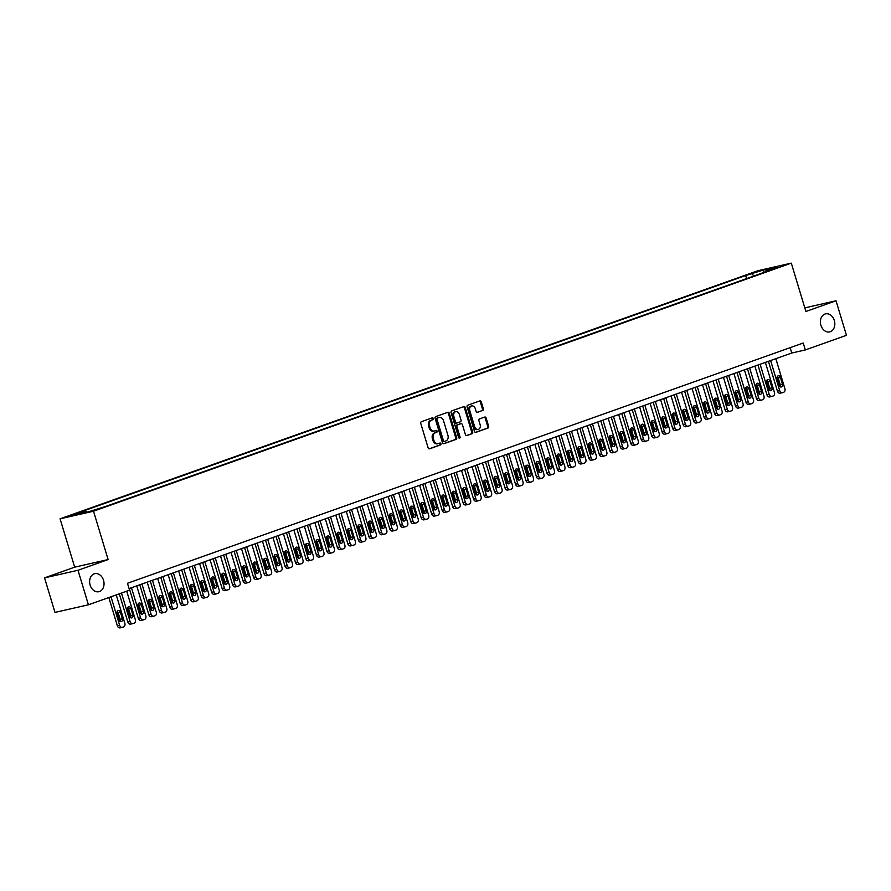 <?xml version="1.0" encoding="UTF-8"?>
<svg xmlns="http://www.w3.org/2000/svg" width="891" height="891" viewBox="0 0 891 891"><rect width="100%" height="100%" fill="white"/><g stroke="black" fill="none" stroke-linecap="round" stroke-linejoin="round"><path stroke-width="1.34" d="M433.316 418.514A0.991 0.757 77.2 0 0 432.302 417.823L421.376 421.71A1.414 1.091 77.2 0 0 420.764 423.425L428.125 447.828A1.414 1.091 77.2 0 0 429.562 448.819L440.499 444.932A0.991 0.757 77.2 0 0 439.92 443.039L438.506 443.54A4.544 3.486 77.2 0 1 438.205 443.629A4.544 3.486 77.2 0 1 433.906 440.377L433.293 438.339A4.544 3.486 77.2 0 1 435.276 432.826L436.69 432.324A0.991 0.757 77.2 0 0 436.111 430.431L434.697 430.932A4.544 3.486 77.2 0 1 434.396 431.021A4.544 3.486 77.2 0 1 430.097 427.758L429.484 425.731A4.544 3.486 77.2 0 1 431.467 420.218L432.881 419.717A0.991 0.757 77.2 0 0 433.316 418.514M433.794 431.133A4.544 3.486 77.2 0 1 433.494 431.222A4.544 3.486 77.2 0 1 429.195 427.97L428.582 425.931A4.544 3.486 77.2 0 1 430.565 420.429L431.979 419.928A0.991 0.757 77.2 0 0 431.767 418.013M429.139 448.852L439.586 445.144A0.991 0.757 77.2 0 0 439.374 443.228M437.604 443.751A4.544 3.486 77.2 0 1 437.303 443.829A4.544 3.486 77.2 0 1 433.004 440.577L432.391 438.539A4.544 3.486 77.2 0 1 434.374 433.037L435.788 432.536A0.991 0.757 77.2 0 0 435.565 430.62M820.912 325.271A9.255 7.095 77.2 0 0 829.666 331.897A9.255 7.095 77.2 0 0 834.321 320.504A9.255 7.095 77.2 0 0 825.567 313.866A9.255 7.095 77.2 0 0 820.912 325.271M90.125 585.075A9.255 7.095 77.2 0 0 98.879 591.713A9.255 7.095 77.2 0 0 103.534 580.308A9.255 7.095 77.2 0 0 94.78 573.67A9.255 7.095 77.2 0 0 90.125 585.075M751.737 273.203L759.054 271.209L751.737 273.203M482.733 410.473A1.414 1.091 77.2 0 0 483.345 408.757L481.285 401.908A1.414 1.091 77.2 0 0 479.848 400.917L467.708 405.238A1.414 1.091 77.2 0 0 467.096 406.953L474.457 431.355A1.414 1.091 77.2 0 0 475.894 432.347L488.034 428.036A1.414 1.091 77.2 0 0 488.647 426.31L486.152 418.046A1.414 1.091 77.2 0 0 484.715 417.055L479.525 418.904A1.414 1.091 77.2 0 0 478.901 420.619L480.138 424.717A3.798 2.907 77.2 0 1 478.233 429.406A3.798 2.907 77.2 0 1 474.636 426.678L469.791 410.617A3.798 2.907 77.2 0 1 471.695 405.928A3.798 2.907 77.2 0 1 475.293 408.657L476.106 411.33A1.414 1.091 77.2 0 0 477.543 412.321L481.831 410.684A1.414 1.091 77.2 0 0 482.443 408.958L480.383 402.119A1.414 1.091 77.2 0 0 479.369 401.084M805.898 311.482L836.025 300.779L846.45 335.306L805.33 349.929L803.237 343.024L127.458 583.271L129.551 590.176L88.421 604.8L77.996 570.273L108.123 559.559L93.522 511.211L791.308 263.135L805.898 311.482M449.298 413.279A1.414 1.091 77.2 0 0 447.861 412.288L435.732 416.609A1.414 1.091 77.2 0 0 435.109 418.325L442.471 442.727A1.414 1.091 77.2 0 0 443.918 443.718L456.047 439.408A1.414 1.091 77.2 0 0 456.671 437.681L449.298 413.279L448.396 413.491A1.414 1.091 77.2 0 0 447.382 412.455M451.715 410.918L463.855 406.608A1.414 1.091 77.2 0 1 465.291 407.599L472.664 432.001A1.414 1.091 77.2 0 1 472.041 433.717L466.851 435.565A1.414 1.091 77.2 0 1 465.414 434.574L462.418 424.684A1.414 1.091 77.2 0 0 460.981 423.693L457.54 424.918A1.414 1.091 77.2 0 0 456.916 426.633L460.034 436.935A0.991 0.757 77.2 0 1 458.587 437.448L451.102 412.644A1.414 1.091 77.2 0 1 451.715 410.918M75.256 514.441L68.173 516.368L75.256 514.441M93.522 511.211L60.076 518.818L757.862 270.741L791.308 263.135M746.591 278.582L745.667 275.531L79.321 512.425L85.647 510.989L86.973 512.169M745.667 275.531L763.52 269.995L777.264 266.866L765.737 270.964L772.063 269.528L105.717 506.433L87.864 511.969L74.12 515.087L85.647 510.989M108.123 559.559L74.677 567.166L44.55 577.869L77.996 570.273M44.55 577.869L54.975 612.407L88.421 604.8M836.025 300.779L804.807 307.874M74.677 567.166L60.076 518.818M129.072 588.617L791.765 353.014L805.33 349.929M790.15 347.668L791.765 353.014M765.737 270.964L765.458 271.878M754.064 275.932L751.993 274.094M763.52 269.995L763.943 272.412M443.484 443.751L455.145 439.608A1.414 1.091 77.2 0 0 455.769 437.893L448.396 413.491M437.436 418.102A0.991 0.757 77.2 0 0 437.002 419.305L443.462 440.722A0.991 0.757 77.2 0 0 444.475 441.424L445.968 440.889A4.544 3.486 77.2 0 0 447.939 435.376L443.529 420.741A4.544 3.486 77.2 0 0 439.23 417.478A4.544 3.486 77.2 0 0 438.918 417.567L436.523 418.302A0.991 0.757 77.2 0 0 436.089 419.516L437.002 419.305M444.342 441.446L443.573 441.624A0.991 0.757 77.2 0 1 442.56 440.934L436.089 419.516M438.639 417.634A4.544 3.486 77.2 0 0 438.327 417.69A4.544 3.486 77.2 0 0 438.016 417.779L438.918 417.567M436.523 418.302L438.016 417.779M466.416 435.599L471.139 433.928A1.414 1.091 77.2 0 0 471.751 432.202L464.389 407.8A1.414 1.091 77.2 0 0 463.376 406.775M460.268 423.849A1.414 1.091 77.2 0 0 460.079 423.893L456.637 425.118A1.414 1.091 77.2 0 0 456.014 426.845L459.121 437.147L460.034 436.935M459.032 438.071A0.991 0.757 77.2 0 0 459.121 437.147M459.322 414.404A3.798 2.907 77.2 0 0 455.724 411.687A3.798 2.907 77.2 0 0 453.82 416.364L455.524 422.022A1.414 1.091 77.2 0 0 456.96 423.013L460.413 421.788A1.414 1.091 77.2 0 0 461.026 420.073L459.322 414.404M455.724 411.687L454.822 411.887A3.798 2.907 77.2 0 0 452.918 416.576L453.82 416.364M456.771 423.058L456.058 423.225A1.414 1.091 77.2 0 1 454.622 422.234L452.918 416.576M477.108 412.355L481.831 410.684M471.695 405.928L470.793 406.14A3.798 2.907 77.2 0 0 468.889 410.818L469.791 410.617M478.233 429.406L477.331 429.607A3.798 2.907 77.2 0 1 473.734 426.889L468.889 410.818M475.471 432.391L487.132 428.237A1.414 1.091 77.2 0 0 487.745 426.522L485.25 418.247A1.414 1.091 77.2 0 0 484.236 417.222M108.836 597.549L117.356 625.783A2.896 2.216 -102.8 0 0 120.096 627.865A2.896 2.216 -102.8 0 0 120.285 627.81L122.156 627.375M116.253 594.91L124.851 623.41A2.896 2.216 77.2 0 1 123.593 626.919L122.546 627.286A2.896 2.216 77.2 0 1 122.357 627.353A2.896 2.216 77.2 0 1 119.617 625.27L111.007 596.77M119.995 621.339A2.317 1.771 77.2 0 0 120.151 619.29L118.147 612.663A2.317 1.771 77.2 0 0 117.211 611.293M122.412 618.777L120.408 612.139A2.317 1.771 77.2 0 0 117.055 613.331L119.06 619.969A2.317 1.771 77.2 0 0 122.412 618.777L120.151 619.29M119.305 593.818L127.836 622.063A2.896 2.216 -102.8 0 0 130.576 624.134A2.896 2.216 -102.8 0 0 130.765 624.079L132.636 623.655M126.734 591.178L135.332 619.69A2.896 2.216 77.2 0 1 134.073 623.199L133.026 623.566A2.896 2.216 77.2 0 1 132.837 623.622A2.896 2.216 77.2 0 1 130.097 621.55L121.488 593.05M130.476 617.608A2.317 1.771 77.2 0 0 130.632 615.558L128.627 608.932A2.317 1.771 77.2 0 0 127.691 607.562M132.893 615.046L130.888 608.419A2.317 1.771 77.2 0 0 127.536 609.611L129.54 616.238A2.317 1.771 77.2 0 0 132.893 615.046L130.632 615.558M129.318 588.528L138.317 618.343A2.896 2.216 -102.8 0 0 141.045 620.414A2.896 2.216 -102.8 0 0 141.246 620.359L143.106 619.936M136.735 585.888L145.812 615.959A2.896 2.216 77.2 0 1 144.554 619.468L143.507 619.846A2.896 2.216 77.2 0 1 143.306 619.902A2.896 2.216 77.2 0 1 140.578 617.819L131.489 587.748M140.945 613.888A2.317 1.771 77.2 0 0 141.112 611.839L139.107 605.212A2.317 1.771 77.2 0 0 138.172 603.842M143.362 611.326L141.368 604.699A2.317 1.771 77.2 0 0 138.016 605.891L140.01 612.518A2.317 1.771 77.2 0 0 143.362 611.326L141.112 611.839M139.787 584.797L148.786 614.612A2.896 2.216 -102.8 0 0 151.526 616.683A2.896 2.216 -102.8 0 0 151.715 616.628L153.586 616.204M147.204 582.168L156.293 612.24A2.896 2.216 77.2 0 1 155.023 615.748L153.976 616.115A2.896 2.216 77.2 0 1 153.787 616.171A2.896 2.216 77.2 0 1 151.047 614.099L141.97 584.028M151.425 610.157A2.317 1.771 77.2 0 0 151.581 608.119L149.588 601.481A2.317 1.771 77.2 0 0 148.652 600.111M153.842 607.595L151.838 600.968A2.317 1.771 77.2 0 0 148.485 602.16L150.49 608.787A2.317 1.771 77.2 0 0 153.842 607.595L151.581 608.119M150.267 581.077L159.266 610.892A2.896 2.216 -102.8 0 0 162.006 612.963A2.896 2.216 -102.8 0 0 162.195 612.908L164.067 612.485M157.685 578.437L166.762 608.508A2.896 2.216 77.2 0 1 165.503 612.017L164.456 612.395A2.896 2.216 77.2 0 1 164.267 612.451A2.896 2.216 77.2 0 1 161.527 610.38L152.45 580.297M161.906 606.437A2.317 1.771 77.2 0 0 162.062 604.388L160.057 597.761A2.317 1.771 77.2 0 0 159.121 596.391M164.323 603.875L162.318 597.248A2.317 1.771 77.2 0 0 158.966 598.44L160.97 605.067A2.317 1.771 77.2 0 0 164.323 603.875L162.062 604.388M160.748 577.357L169.747 607.161A2.896 2.216 -102.8 0 0 172.475 609.232A2.896 2.216 -102.8 0 0 172.676 609.177L174.547 608.753M168.165 574.717L177.242 604.789A2.896 2.216 77.2 0 1 175.984 608.297L174.937 608.664A2.896 2.216 77.2 0 1 174.736 608.72A2.896 2.216 77.2 0 1 172.008 606.648L162.919 576.577M172.375 602.706A2.317 1.771 77.2 0 0 172.542 600.668L170.537 594.03A2.317 1.771 77.2 0 0 169.602 592.66M174.803 600.144L172.798 593.517A2.317 1.771 77.2 0 0 169.446 594.709L171.451 601.347A2.317 1.771 77.2 0 0 174.803 600.144L172.542 600.668M171.217 573.626L180.216 603.441A2.896 2.216 -102.8 0 0 182.956 605.512A2.896 2.216 -102.8 0 0 183.156 605.457L185.016 605.034M178.645 570.986L187.723 601.057A2.896 2.216 77.2 0 1 186.464 604.566L185.406 604.944A2.896 2.216 77.2 0 1 185.217 605A2.896 2.216 77.2 0 1 182.477 602.929L173.4 572.857M182.855 598.986A2.317 1.771 77.2 0 0 183.011 596.937L181.018 590.31A2.317 1.771 77.2 0 0 180.082 588.94M185.272 596.424L183.279 589.797A2.317 1.771 77.2 0 0 179.926 590.989L181.92 597.616A2.317 1.771 77.2 0 0 185.272 596.424L183.011 596.937M181.697 569.906L190.696 599.71A2.896 2.216 -102.8 0 0 193.436 601.793A2.896 2.216 -102.8 0 0 193.625 601.726L195.497 601.302M189.115 567.266L198.192 597.338A2.896 2.216 77.2 0 1 196.933 600.846L195.886 601.213A2.896 2.216 77.2 0 1 195.697 601.269A2.896 2.216 77.2 0 1 192.957 599.197L183.88 569.126M193.336 595.255A2.317 1.771 77.2 0 0 193.492 593.217L191.487 586.579A2.317 1.771 77.2 0 0 190.551 585.22M195.753 592.704L193.748 586.066A2.317 1.771 77.2 0 0 190.396 587.258L192.4 593.896A2.317 1.771 77.2 0 0 195.753 592.704L193.492 593.217M192.178 566.175L201.177 595.99A2.896 2.216 -102.8 0 0 203.916 598.061A2.896 2.216 -102.8 0 0 204.106 598.006L205.977 597.583M199.595 563.535L208.672 593.618A2.896 2.216 77.2 0 1 207.414 597.115L206.367 597.493A2.896 2.216 77.2 0 1 206.177 597.549A2.896 2.216 77.2 0 1 203.438 595.478L194.361 565.406M203.816 591.535A2.317 1.771 77.2 0 0 203.972 589.486L201.967 582.859A2.317 1.771 77.2 0 0 201.032 581.489M206.233 588.973L204.228 582.346A2.317 1.771 77.2 0 0 200.876 583.538L202.881 590.165A2.317 1.771 77.2 0 0 206.233 588.973L203.972 589.486M202.658 562.455L211.657 592.259A2.896 2.216 -102.8 0 0 214.386 594.342A2.896 2.216 -102.8 0 0 214.586 594.286L216.446 593.852M210.076 559.815L219.153 589.887A2.896 2.216 77.2 0 1 217.894 593.395L216.847 593.762A2.896 2.216 77.2 0 1 216.647 593.818A2.896 2.216 77.2 0 1 213.918 591.747L204.83 561.675M214.286 587.815A2.317 1.771 77.2 0 0 214.453 585.766L212.448 579.139A2.317 1.771 77.2 0 0 211.512 577.769M216.702 585.253L214.709 578.615A2.317 1.771 77.2 0 0 211.356 579.807L213.35 586.445A2.317 1.771 77.2 0 0 216.702 585.253L214.453 585.766M213.127 558.724L222.126 588.539A2.896 2.216 -102.8 0 0 224.866 590.61A2.896 2.216 -102.8 0 0 225.055 590.555L226.927 590.132M220.545 556.095L229.633 586.167A2.896 2.216 77.2 0 1 228.363 589.675L227.316 590.042A2.896 2.216 77.2 0 1 227.127 590.098A2.896 2.216 77.2 0 1 224.387 588.027L215.31 557.955M224.766 584.084A2.317 1.771 77.2 0 0 224.922 582.035L222.928 575.408A2.317 1.771 77.2 0 0 221.993 574.038M227.183 581.522L225.178 574.895A2.317 1.771 77.2 0 0 221.826 576.087L223.83 582.714A2.317 1.771 77.2 0 0 227.183 581.522L224.922 582.035M223.608 555.004L232.607 584.819A2.896 2.216 -102.8 0 0 235.347 586.891A2.896 2.216 -102.8 0 0 235.536 586.835L237.407 586.412M231.025 552.364L240.102 582.436A2.896 2.216 77.2 0 1 238.844 585.944L237.797 586.323A2.896 2.216 77.2 0 1 237.607 586.378A2.896 2.216 77.2 0 1 234.868 584.296L225.791 554.224M235.246 580.364A2.317 1.771 77.2 0 0 235.402 578.315L233.397 571.688A2.317 1.771 77.2 0 0 232.462 570.318M237.663 577.802L235.658 571.176A2.317 1.771 77.2 0 0 232.306 572.367L234.311 578.994A2.317 1.771 77.2 0 0 237.663 577.802L235.402 578.315M234.088 551.273L243.087 581.088A2.896 2.216 -102.8 0 0 245.816 583.159A2.896 2.216 -102.8 0 0 246.016 583.104L247.887 582.681M241.506 548.644L250.583 578.716A2.896 2.216 77.2 0 1 249.324 582.224L248.277 582.591A2.896 2.216 77.2 0 1 248.077 582.647A2.896 2.216 77.2 0 1 245.348 580.576L236.26 550.504M245.716 576.633A2.317 1.771 77.2 0 0 245.883 574.584L243.878 567.957A2.317 1.771 77.2 0 0 242.942 566.587M248.144 574.071L246.139 567.444A2.317 1.771 77.2 0 0 242.786 568.636L244.791 575.263A2.317 1.771 77.2 0 0 248.144 574.071L245.883 574.584M244.557 547.553L253.556 577.368A2.896 2.216 -102.8 0 0 256.296 579.44A2.896 2.216 -102.8 0 0 256.497 579.384L258.357 578.961M251.986 544.913L261.063 574.985A2.896 2.216 77.2 0 1 259.804 578.493L258.746 578.872A2.896 2.216 77.2 0 1 258.557 578.927A2.896 2.216 77.2 0 1 255.817 576.856L246.74 546.773M256.196 572.913A2.317 1.771 77.2 0 0 256.352 570.864L254.358 564.237A2.317 1.771 77.2 0 0 253.423 562.867M258.613 570.351L256.619 563.725A2.317 1.771 77.2 0 0 253.267 564.916L255.26 571.543A2.317 1.771 77.2 0 0 258.613 570.351L256.352 570.864M255.038 543.833L264.037 573.637A2.896 2.216 -102.8 0 0 266.777 575.709A2.896 2.216 -102.8 0 0 266.966 575.653L268.837 575.23M262.455 541.193L271.532 571.265A2.896 2.216 77.2 0 1 270.274 574.773L269.227 575.14A2.896 2.216 77.2 0 1 269.037 575.196A2.896 2.216 77.2 0 1 266.298 573.125L257.221 543.053M266.676 569.182A2.317 1.771 77.2 0 0 266.832 567.144L264.827 560.506A2.317 1.771 77.2 0 0 263.892 559.136M269.093 566.62L267.088 559.994A2.317 1.771 77.2 0 0 263.736 561.185L265.741 567.812A2.317 1.771 77.2 0 0 269.093 566.62L266.832 567.144M265.518 540.102L274.517 569.917A2.896 2.216 -102.8 0 0 277.257 571.989A2.896 2.216 -102.8 0 0 277.446 571.933L279.317 571.51M272.936 537.462L282.013 567.534A2.896 2.216 77.2 0 1 280.754 571.042L279.707 571.421A2.896 2.216 77.2 0 1 279.518 571.476A2.896 2.216 77.2 0 1 276.778 569.405L267.701 539.322M277.157 565.462A2.317 1.771 77.2 0 0 277.313 563.413L275.308 556.786A2.317 1.771 77.2 0 0 274.372 555.416M279.574 562.9L277.569 556.274A2.317 1.771 77.2 0 0 274.216 557.465L276.221 564.092A2.317 1.771 77.2 0 0 279.574 562.9L277.313 563.413M275.998 536.382L284.997 566.186A2.896 2.216 -102.8 0 0 287.726 568.269A2.896 2.216 -102.8 0 0 287.927 568.202L289.787 567.779M283.416 533.742L292.493 563.814A2.896 2.216 77.2 0 1 291.234 567.322L290.188 567.69A2.896 2.216 77.2 0 1 289.987 567.745A2.896 2.216 77.2 0 1 287.258 565.674L278.17 535.602M287.626 561.731A2.317 1.771 77.2 0 0 287.793 559.693L285.788 553.055A2.317 1.771 77.2 0 0 284.853 551.696M290.043 559.18L288.049 552.543A2.317 1.771 77.2 0 0 284.697 553.734L286.69 560.372A2.317 1.771 77.2 0 0 290.043 559.18L287.793 559.693M286.468 532.651L295.467 562.466A2.896 2.216 -102.8 0 0 298.207 564.538A2.896 2.216 -102.8 0 0 298.396 564.482L300.267 564.059M293.885 530.011L302.973 560.094A2.896 2.216 77.2 0 1 301.704 563.591L300.657 563.97A2.896 2.216 77.2 0 1 300.467 564.025A2.896 2.216 77.2 0 1 297.728 561.954L288.651 531.882M298.106 558.011A2.317 1.771 77.2 0 0 298.262 555.962L296.269 549.335A2.317 1.771 77.2 0 0 295.333 547.965M300.523 555.449L298.518 548.823A2.317 1.771 77.2 0 0 295.166 550.014L297.171 556.641A2.317 1.771 77.2 0 0 300.523 555.449L298.262 555.962M296.948 528.931L305.947 558.735A2.896 2.216 -102.8 0 0 308.687 560.818A2.896 2.216 -102.8 0 0 308.876 560.762L310.747 560.328M304.366 526.291L313.443 556.363A2.896 2.216 77.2 0 1 312.184 559.871L311.137 560.239A2.896 2.216 77.2 0 1 310.948 560.294A2.896 2.216 77.2 0 1 308.208 558.223L299.131 528.151M308.587 554.291A2.317 1.771 77.2 0 0 308.743 552.242L306.738 545.615A2.317 1.771 77.2 0 0 305.802 544.245M311.004 551.729L308.999 545.092A2.317 1.771 77.2 0 0 305.646 546.283L307.651 552.921A2.317 1.771 77.2 0 0 311.004 551.729L308.743 552.242M307.428 525.2L316.428 555.015A2.896 2.216 -102.8 0 0 319.156 557.087A2.896 2.216 -102.8 0 0 319.357 557.031L321.228 556.608M314.846 522.56L323.923 552.643A2.896 2.216 77.2 0 1 322.665 556.151L321.618 556.519A2.896 2.216 77.2 0 1 321.417 556.574A2.896 2.216 77.2 0 1 318.688 554.503L309.6 524.431M319.056 550.56A2.317 1.771 77.2 0 0 319.223 548.511L317.218 541.884A2.317 1.771 77.2 0 0 316.283 540.514M321.484 547.998L319.479 541.372A2.317 1.771 77.2 0 0 316.127 542.563L318.132 549.19A2.317 1.771 77.2 0 0 321.484 547.998L319.223 548.511M317.898 521.48L326.897 551.295A2.896 2.216 -102.8 0 0 329.637 553.367A2.896 2.216 -102.8 0 0 329.837 553.311L331.697 552.888M325.326 518.84L334.403 548.912A2.896 2.216 77.2 0 1 333.145 552.42L332.087 552.799A2.896 2.216 77.2 0 1 331.897 552.854A2.896 2.216 77.2 0 1 329.158 550.772L320.081 520.7M329.536 546.84A2.317 1.771 77.2 0 0 329.692 544.791L327.699 538.164A2.317 1.771 77.2 0 0 326.763 536.794M331.953 544.278L329.96 537.652A2.317 1.771 77.2 0 0 326.607 538.843L328.601 545.47A2.317 1.771 77.2 0 0 331.953 544.278L329.692 544.791M328.378 517.749L337.377 547.564A2.896 2.216 -102.8 0 0 340.117 549.636A2.896 2.216 -102.8 0 0 340.306 549.58L342.177 549.157M335.796 515.121L344.873 545.192A2.896 2.216 77.2 0 1 343.614 548.7L342.567 549.068A2.896 2.216 77.2 0 1 342.378 549.123A2.896 2.216 77.2 0 1 339.638 547.052L330.561 516.98M340.017 543.109A2.317 1.771 77.2 0 0 340.173 541.06L338.168 534.433A2.317 1.771 77.2 0 0 337.232 533.063M342.434 540.547L340.429 533.921A2.317 1.771 77.2 0 0 337.076 535.112L339.081 541.739A2.317 1.771 77.2 0 0 342.434 540.547L340.173 541.06M338.858 514.029L347.858 543.844A2.896 2.216 -102.8 0 0 350.597 545.916A2.896 2.216 -102.8 0 0 350.787 545.86L352.658 545.437M346.276 511.389L355.353 541.461A2.896 2.216 77.2 0 1 354.095 544.969L353.048 545.348A2.896 2.216 77.2 0 1 352.858 545.403A2.896 2.216 77.2 0 1 350.118 543.332L341.041 513.249M350.497 539.389A2.317 1.771 77.2 0 0 350.653 537.34L348.648 530.713A2.317 1.771 77.2 0 0 347.713 529.343M352.914 536.827L350.909 530.201A2.317 1.771 77.2 0 0 347.557 531.392L349.562 538.019A2.317 1.771 77.2 0 0 352.914 536.827L350.653 537.34M349.339 510.309L358.338 540.113A2.896 2.216 -102.8 0 0 361.067 542.185A2.896 2.216 -102.8 0 0 361.267 542.129L363.127 541.706M356.756 507.67L365.833 537.741A2.896 2.216 77.2 0 1 364.575 541.249L363.528 541.617A2.896 2.216 77.2 0 1 363.328 541.672A2.896 2.216 77.2 0 1 360.599 539.601L351.511 509.529M360.966 535.658A2.317 1.771 77.2 0 0 361.133 533.62L359.129 526.982A2.317 1.771 77.2 0 0 358.193 525.612M363.383 533.096L361.39 526.47A2.317 1.771 77.2 0 0 358.037 527.661L360.031 534.288A2.317 1.771 77.2 0 0 363.383 533.096L361.133 533.62M359.808 506.578L368.807 536.393A2.896 2.216 -102.8 0 0 371.547 538.465A2.896 2.216 -102.8 0 0 371.736 538.409L373.607 537.986M367.226 503.938L376.314 534.01A2.896 2.216 77.2 0 1 375.044 537.518L373.997 537.897A2.896 2.216 77.2 0 1 373.808 537.952A2.896 2.216 77.2 0 1 371.068 535.881L361.991 505.798M371.447 531.938A2.317 1.771 77.2 0 0 371.603 529.889L369.609 523.262A2.317 1.771 77.2 0 0 368.674 521.892M373.864 529.377L371.859 522.75A2.317 1.771 77.2 0 0 368.506 523.941L370.511 530.568A2.317 1.771 77.2 0 0 373.864 529.377L371.603 529.889M370.288 502.858L379.288 532.662A2.896 2.216 -102.8 0 0 382.027 534.734A2.896 2.216 -102.8 0 0 382.217 534.678L384.088 534.255M377.706 500.219L386.783 530.29A2.896 2.216 77.2 0 1 385.525 533.798L384.478 534.166A2.896 2.216 77.2 0 1 384.288 534.221A2.896 2.216 77.2 0 1 381.548 532.15L372.471 502.079M381.927 528.207A2.317 1.771 77.2 0 0 382.083 526.169L380.078 519.531A2.317 1.771 77.2 0 0 379.143 518.172M384.344 525.657L382.339 519.019A2.317 1.771 77.2 0 0 378.987 520.21L380.992 526.848A2.317 1.771 77.2 0 0 384.344 525.657L382.083 526.169M380.769 499.127L389.768 528.942A2.896 2.216 -102.8 0 0 392.497 531.014A2.896 2.216 -102.8 0 0 392.697 530.958L394.568 530.535M388.186 496.487L397.263 526.57A2.896 2.216 77.2 0 1 396.005 530.067L394.958 530.446A2.896 2.216 77.2 0 1 394.758 530.501A2.896 2.216 77.2 0 1 392.029 528.43L382.941 498.359M392.396 524.487A2.317 1.771 77.2 0 0 392.563 522.438L390.559 515.811A2.317 1.771 77.2 0 0 389.623 514.441M394.824 521.926L392.82 515.299A2.317 1.771 77.2 0 0 389.467 516.49L391.472 523.117A2.317 1.771 77.2 0 0 394.824 521.926L392.563 522.438M391.238 495.407L400.237 525.211A2.896 2.216 -102.8 0 0 402.977 527.294A2.896 2.216 -102.8 0 0 403.178 527.238L405.037 526.804M398.667 492.768L407.744 522.839A2.896 2.216 77.2 0 1 406.485 526.347L405.427 526.715A2.896 2.216 77.2 0 1 405.238 526.77A2.896 2.216 77.2 0 1 402.498 524.699L393.421 494.628M402.877 520.767A2.317 1.771 77.2 0 0 403.033 518.718L401.039 512.091A2.317 1.771 77.2 0 0 400.104 510.721M405.294 518.206L403.3 511.568A2.317 1.771 77.2 0 0 399.948 512.759L401.941 519.397A2.317 1.771 77.2 0 0 405.294 518.206L403.033 518.718M401.718 491.676L410.718 521.491A2.896 2.216 -102.8 0 0 413.457 523.563A2.896 2.216 -102.8 0 0 413.647 523.507L415.518 523.084M409.136 489.036L418.213 519.119A2.896 2.216 77.2 0 1 416.955 522.627L415.908 522.995A2.896 2.216 77.2 0 1 415.718 523.05A2.896 2.216 77.2 0 1 412.978 520.979L403.901 490.908M413.357 517.036A2.317 1.771 77.2 0 0 413.513 514.987L411.508 508.36A2.317 1.771 77.2 0 0 410.573 506.99M415.774 514.475L413.769 507.848A2.317 1.771 77.2 0 0 410.417 509.039L412.422 515.666A2.317 1.771 77.2 0 0 415.774 514.475L413.513 514.987M412.199 487.956L421.198 517.771A2.896 2.216 -102.8 0 0 423.938 519.843A2.896 2.216 -102.8 0 0 424.127 519.787L425.998 519.364M419.616 485.317L428.694 515.388A2.896 2.216 77.2 0 1 427.435 518.896L426.388 519.275A2.896 2.216 77.2 0 1 426.188 519.33A2.896 2.216 77.2 0 1 423.459 517.248L414.382 487.177M423.838 513.316A2.317 1.771 77.2 0 0 423.993 511.267L421.989 504.64A2.317 1.771 77.2 0 0 421.053 503.27M426.254 510.755L424.25 504.117A2.317 1.771 77.2 0 0 420.897 505.32L422.902 511.946A2.317 1.771 77.2 0 0 426.254 510.755L423.993 511.267M422.668 484.225L431.678 514.04A2.896 2.216 -102.8 0 0 434.407 516.112A2.896 2.216 -102.8 0 0 434.608 516.056L436.467 515.633M430.097 481.597L439.174 511.668A2.896 2.216 77.2 0 1 437.915 515.176L436.868 515.544A2.896 2.216 77.2 0 1 436.668 515.599A2.896 2.216 77.2 0 1 433.939 513.528L424.851 483.457M434.307 509.585A2.317 1.771 77.2 0 0 434.474 507.536L432.469 500.909A2.317 1.771 77.2 0 0 431.534 499.539M436.724 507.024L434.73 500.397A2.317 1.771 77.2 0 0 431.378 501.588L433.371 508.215A2.317 1.771 77.2 0 0 436.724 507.024L434.474 507.536M433.149 480.505L442.148 510.32A2.896 2.216 -102.8 0 0 444.887 512.392A2.896 2.216 -102.8 0 0 445.077 512.336L446.948 511.913M440.566 477.866L449.654 507.937A2.896 2.216 77.2 0 1 448.385 511.445L447.338 511.824A2.896 2.216 77.2 0 1 447.148 511.88A2.896 2.216 77.2 0 1 444.409 509.797L435.331 479.726M444.787 505.865A2.317 1.771 77.2 0 0 444.943 503.816L442.938 497.189A2.317 1.771 77.2 0 0 442.014 495.819M447.204 503.304L445.199 496.677A2.317 1.771 77.2 0 0 441.847 497.869L443.852 504.495A2.317 1.771 77.2 0 0 447.204 503.304L444.943 503.816M443.629 476.785L452.628 506.589A2.896 2.216 -102.8 0 0 455.368 508.661A2.896 2.216 -102.8 0 0 455.557 508.605L457.428 508.182M451.046 474.146L460.124 504.217A2.896 2.216 77.2 0 1 458.865 507.725L457.818 508.093A2.896 2.216 77.2 0 1 457.629 508.148A2.896 2.216 77.2 0 1 454.889 506.077L445.812 476.006M455.268 502.134A2.317 1.771 77.2 0 0 455.424 500.096L453.419 493.458A2.317 1.771 77.2 0 0 452.483 492.088M457.684 499.573L455.68 492.946A2.317 1.771 77.2 0 0 452.327 494.137L454.332 500.764A2.317 1.771 77.2 0 0 457.684 499.573L455.424 500.096M454.109 473.054L463.108 502.869A2.896 2.216 -102.8 0 0 465.837 504.941A2.896 2.216 -102.8 0 0 466.038 504.885L467.909 504.462M461.527 470.415L470.604 500.486A2.896 2.216 77.2 0 1 469.345 503.994L468.298 504.373A2.896 2.216 77.2 0 1 468.098 504.429A2.896 2.216 77.2 0 1 465.369 502.357L456.281 472.275M465.737 498.414A2.317 1.771 77.2 0 0 465.904 496.365L463.899 489.738A2.317 1.771 77.2 0 0 462.964 488.368M468.165 495.853L466.16 489.226A2.317 1.771 77.2 0 0 462.808 490.418L464.812 497.044A2.317 1.771 77.2 0 0 468.165 495.853L465.904 496.365M464.579 469.334L473.578 499.138A2.896 2.216 -102.8 0 0 476.317 501.21A2.896 2.216 -102.8 0 0 476.518 501.154L478.378 500.731M472.007 466.695L481.084 496.766A2.896 2.216 77.2 0 1 479.815 500.274L478.768 500.642A2.896 2.216 77.2 0 1 478.578 500.697A2.896 2.216 77.2 0 1 475.839 498.626L466.761 468.555M476.217 494.683A2.317 1.771 77.2 0 0 476.373 492.645L474.38 486.007A2.317 1.771 77.2 0 0 473.444 484.648M478.634 492.133L476.64 485.495A2.317 1.771 77.2 0 0 473.288 486.686L475.282 493.324A2.317 1.771 77.2 0 0 478.634 492.133L476.373 492.645M475.059 465.603L484.058 495.418A2.896 2.216 -102.8 0 0 486.798 497.49A2.896 2.216 -102.8 0 0 486.987 497.434L488.858 497.011M482.476 462.964L491.554 493.035A2.896 2.216 77.2 0 1 490.295 496.543L489.248 496.922A2.896 2.216 77.2 0 1 489.059 496.978A2.896 2.216 77.2 0 1 486.319 494.906L477.242 464.835M486.698 490.963A2.317 1.771 77.2 0 0 486.854 488.914L484.849 482.287A2.317 1.771 77.2 0 0 483.913 480.917M489.114 488.402L487.11 481.775A2.317 1.771 77.2 0 0 483.757 482.967L485.762 489.593A2.317 1.771 77.2 0 0 489.114 488.402L486.854 488.914M485.539 461.883L494.538 491.687A2.896 2.216 -102.8 0 0 497.278 493.77A2.896 2.216 -102.8 0 0 497.468 493.714L499.339 493.28M492.957 459.244L502.034 489.315A2.896 2.216 77.2 0 1 500.775 492.823L499.728 493.191A2.896 2.216 77.2 0 1 499.528 493.246A2.896 2.216 77.2 0 1 496.799 491.175L487.722 461.104M497.178 487.243A2.317 1.771 77.2 0 0 497.334 485.194L495.329 478.567A2.317 1.771 77.2 0 0 494.394 477.197M499.595 484.682L497.59 478.044A2.317 1.771 77.2 0 0 494.238 479.235L496.242 485.873A2.317 1.771 77.2 0 0 499.595 484.682L497.334 485.194M496.009 458.152L505.019 487.967A2.896 2.216 -102.8 0 0 507.747 490.039A2.896 2.216 -102.8 0 0 507.948 489.983L509.808 489.56M503.437 455.513L512.514 485.595A2.896 2.216 77.2 0 1 511.256 489.103L510.209 489.471A2.896 2.216 77.2 0 1 510.008 489.527A2.896 2.216 77.2 0 1 507.28 487.455L498.192 457.384M507.647 483.512A2.317 1.771 77.2 0 0 507.814 481.463L505.81 474.836A2.317 1.771 77.2 0 0 504.874 473.466M510.064 480.951L508.07 474.324A2.317 1.771 77.2 0 0 504.718 475.516L506.712 482.142A2.317 1.771 77.2 0 0 510.064 480.951L507.814 481.463M506.489 454.432L515.488 484.247A2.896 2.216 -102.8 0 0 518.228 486.319A2.896 2.216 -102.8 0 0 518.417 486.263L520.288 485.84M513.907 451.793L522.995 481.864A2.896 2.216 77.2 0 1 521.725 485.372L520.678 485.751A2.896 2.216 77.2 0 1 520.489 485.807A2.896 2.216 77.2 0 1 517.749 483.724L508.672 453.653M518.128 479.792A2.317 1.771 77.2 0 0 518.284 477.743L516.279 471.116A2.317 1.771 77.2 0 0 515.354 469.746M520.544 477.231L518.54 470.593A2.317 1.771 77.2 0 0 515.187 471.796L517.192 478.422A2.317 1.771 77.2 0 0 520.544 477.231L518.284 477.743M516.969 450.701L525.968 480.516A2.896 2.216 -102.8 0 0 528.708 482.588A2.896 2.216 -102.8 0 0 528.898 482.532L530.769 482.109M524.387 448.073L533.464 478.144A2.896 2.216 77.2 0 1 532.205 481.652L531.159 482.02A2.896 2.216 77.2 0 1 530.969 482.076A2.896 2.216 77.2 0 1 528.229 480.004L519.152 449.933M528.608 476.061A2.317 1.771 77.2 0 0 528.764 474.012L526.759 467.385A2.317 1.771 77.2 0 0 525.824 466.015M531.025 473.5L529.02 466.873A2.317 1.771 77.2 0 0 525.668 468.065L527.672 474.691A2.317 1.771 77.2 0 0 531.025 473.5L528.764 474.012M527.45 446.981L536.449 476.796A2.896 2.216 -102.8 0 0 539.178 478.868A2.896 2.216 -102.8 0 0 539.378 478.812L541.249 478.389M534.867 444.342L543.944 474.413A2.896 2.216 77.2 0 1 542.686 477.921L541.639 478.3A2.896 2.216 77.2 0 1 541.438 478.356A2.896 2.216 77.2 0 1 538.71 476.273L529.622 446.202M539.077 472.341A2.317 1.771 77.2 0 0 539.244 470.292L537.24 463.665A2.317 1.771 77.2 0 0 536.304 462.295M541.505 469.78L539.5 463.153A2.317 1.771 77.2 0 0 536.148 464.345L538.153 470.971A2.317 1.771 77.2 0 0 541.505 469.78L539.244 470.292M537.919 443.261L546.918 473.065A2.896 2.216 -102.8 0 0 549.658 475.137A2.896 2.216 -102.8 0 0 549.847 475.081L551.718 474.658M545.348 440.622L554.425 470.693A2.896 2.216 77.2 0 1 553.155 474.201L552.108 474.569A2.896 2.216 77.2 0 1 551.919 474.625A2.896 2.216 77.2 0 1 549.179 472.553L540.102 442.482M549.558 468.61A2.317 1.771 77.2 0 0 549.714 466.572L547.72 459.934A2.317 1.771 77.2 0 0 546.784 458.564M551.975 466.049L549.981 459.422A2.317 1.771 77.2 0 0 546.629 460.614L548.622 467.24A2.317 1.771 77.2 0 0 551.975 466.049L549.714 466.572M548.399 439.53L557.398 469.345A2.896 2.216 -102.8 0 0 560.138 471.417A2.896 2.216 -102.8 0 0 560.328 471.361L562.199 470.938M555.817 436.891L564.894 466.962A2.896 2.216 77.2 0 1 563.635 470.47L562.589 470.849A2.896 2.216 77.2 0 1 562.399 470.905A2.896 2.216 77.2 0 1 559.659 468.833L550.582 438.751M560.038 464.89A2.317 1.771 77.2 0 0 560.194 462.841L558.189 456.214A2.317 1.771 77.2 0 0 557.254 454.844M562.455 462.329L560.45 455.702A2.317 1.771 77.2 0 0 557.098 456.894L559.102 463.52A2.317 1.771 77.2 0 0 562.455 462.329L560.194 462.841M558.88 435.81L567.879 465.614A2.896 2.216 -102.8 0 0 570.619 467.686A2.896 2.216 -102.8 0 0 570.808 467.63L572.679 467.207M566.297 433.171L575.374 463.242A2.896 2.216 77.2 0 1 574.116 466.75L573.069 467.118A2.896 2.216 77.2 0 1 572.868 467.174A2.896 2.216 77.2 0 1 570.14 465.102L561.063 435.031M570.518 461.159A2.317 1.771 77.2 0 0 570.674 459.121L568.67 452.483A2.317 1.771 77.2 0 0 567.734 451.124M572.935 458.609L570.931 451.971A2.317 1.771 77.2 0 0 567.578 453.163L569.583 459.801A2.317 1.771 77.2 0 0 572.935 458.609L570.674 459.121M569.349 432.079L578.359 461.894A2.896 2.216 -102.8 0 0 581.088 463.966A2.896 2.216 -102.8 0 0 581.288 463.91L583.148 463.487M576.778 429.44L585.855 459.511A2.896 2.216 77.2 0 1 584.596 463.019L583.549 463.398A2.896 2.216 77.2 0 1 583.349 463.454A2.896 2.216 77.2 0 1 580.62 461.382L571.532 431.311M580.988 457.439A2.317 1.771 77.2 0 0 581.155 455.39L579.15 448.763A2.317 1.771 77.2 0 0 578.214 447.393M583.405 454.878L581.411 448.251A2.317 1.771 77.2 0 0 578.059 449.443L580.052 456.069A2.317 1.771 77.2 0 0 583.405 454.878L581.155 455.39M579.829 428.359L588.828 458.163A2.896 2.216 -102.8 0 0 591.568 460.246A2.896 2.216 -102.8 0 0 591.758 460.19L593.629 459.756M587.247 425.72L596.335 455.791A2.896 2.216 77.2 0 1 595.065 459.299L594.019 459.667A2.896 2.216 77.2 0 1 593.829 459.723A2.896 2.216 77.2 0 1 591.089 457.651L582.012 427.58M591.468 453.719A2.317 1.771 77.2 0 0 591.624 451.67L589.619 445.032A2.317 1.771 77.2 0 0 588.695 443.673M593.885 451.158L591.88 444.52A2.317 1.771 77.2 0 0 588.528 445.712L590.533 452.35A2.317 1.771 77.2 0 0 593.885 451.158L591.624 451.67M590.31 424.628L599.309 454.443A2.896 2.216 -102.8 0 0 602.049 456.515A2.896 2.216 -102.8 0 0 602.238 456.459L604.109 456.036M597.727 421.989L606.804 452.071A2.896 2.216 77.2 0 1 605.546 455.579L604.499 455.947A2.896 2.216 77.2 0 1 604.31 456.003A2.896 2.216 77.2 0 1 601.57 453.931L592.493 423.86M601.948 449.988A2.317 1.771 77.2 0 0 602.104 447.939L600.1 441.312A2.317 1.771 77.2 0 0 599.164 439.942M604.365 447.427L602.361 440.8A2.317 1.771 77.2 0 0 599.008 441.992L601.013 448.619A2.317 1.771 77.2 0 0 604.365 447.427L602.104 447.939M600.79 420.908L609.789 450.712A2.896 2.216 -102.8 0 0 612.518 452.795A2.896 2.216 -102.8 0 0 612.718 452.739L614.59 452.316M608.208 418.269L617.285 448.34A2.896 2.216 77.2 0 1 616.026 451.848L614.979 452.227A2.896 2.216 77.2 0 1 614.779 452.283A2.896 2.216 77.2 0 1 612.05 450.2L602.962 420.129M612.418 446.268A2.317 1.771 77.2 0 0 612.585 444.219L610.58 437.592A2.317 1.771 77.2 0 0 609.644 436.222M614.846 443.707L612.841 437.069A2.317 1.771 77.2 0 0 609.489 438.261L611.493 444.899A2.317 1.771 77.2 0 0 614.846 443.707L612.585 444.219M611.259 417.177L620.259 446.992A2.896 2.216 -102.8 0 0 622.998 449.064A2.896 2.216 -102.8 0 0 623.188 449.008L625.059 448.585M618.688 414.549L627.765 444.62A2.896 2.216 77.2 0 1 626.496 448.128L625.449 448.496A2.896 2.216 77.2 0 1 625.259 448.552A2.896 2.216 77.2 0 1 622.519 446.48L613.442 416.409M622.898 442.537A2.317 1.771 77.2 0 0 623.054 440.488L621.06 433.861A2.317 1.771 77.2 0 0 620.125 432.491M625.315 439.976L623.321 433.349A2.317 1.771 77.2 0 0 619.969 434.541L621.963 441.168A2.317 1.771 77.2 0 0 625.315 439.976L623.054 440.488M621.74 413.457L630.739 443.272A2.896 2.216 -102.8 0 0 633.479 445.344A2.896 2.216 -102.8 0 0 633.668 445.288L635.539 444.865M629.157 410.818L638.234 440.889A2.896 2.216 77.2 0 1 636.976 444.397L635.929 444.776A2.896 2.216 77.2 0 1 635.74 444.832A2.896 2.216 77.2 0 1 633 442.749L623.923 412.678M633.378 438.817A2.317 1.771 77.2 0 0 633.534 436.768L631.53 430.141A2.317 1.771 77.2 0 0 630.594 428.771M635.795 436.256L633.791 429.629A2.317 1.771 77.2 0 0 630.438 430.821L632.443 437.448A2.317 1.771 77.2 0 0 635.795 436.256L633.534 436.768M632.22 409.737L641.219 439.541A2.896 2.216 -102.8 0 0 643.959 441.613A2.896 2.216 -102.8 0 0 644.148 441.557L646.02 441.134M639.638 407.098L648.715 437.169A2.896 2.216 77.2 0 1 647.456 440.677L646.409 441.045A2.896 2.216 77.2 0 1 646.209 441.101A2.896 2.216 77.2 0 1 643.48 439.029L634.403 408.958M643.859 435.086A2.317 1.771 77.2 0 0 644.015 433.048L642.01 426.41A2.317 1.771 77.2 0 0 641.075 425.04M646.276 432.525L644.271 425.898A2.317 1.771 77.2 0 0 640.919 427.09L642.923 433.717A2.317 1.771 77.2 0 0 646.276 432.525L644.015 433.048M642.689 406.006L651.7 435.822A2.896 2.216 -102.8 0 0 654.428 437.893A2.896 2.216 -102.8 0 0 654.629 437.837L656.489 437.414M650.118 403.367L659.195 433.438A2.896 2.216 77.2 0 1 657.937 436.946L656.89 437.325A2.896 2.216 77.2 0 1 656.689 437.381A2.896 2.216 77.2 0 1 653.961 435.309L644.872 405.227M654.328 431.367A2.317 1.771 77.2 0 0 654.484 429.317L652.49 422.69A2.317 1.771 77.2 0 0 651.555 421.32M656.745 428.805L654.751 422.178A2.317 1.771 77.2 0 0 651.399 423.37L653.393 429.997A2.317 1.771 77.2 0 0 656.745 428.805L654.484 429.317M653.17 402.286L662.169 432.09A2.896 2.216 -102.8 0 0 664.909 434.162A2.896 2.216 -102.8 0 0 665.098 434.106L666.969 433.683M660.587 399.647L669.676 429.718A2.896 2.216 77.2 0 1 668.406 433.226L667.359 433.594A2.896 2.216 77.2 0 1 667.17 433.65A2.896 2.216 77.2 0 1 664.43 431.578L655.353 401.507M664.809 427.635A2.317 1.771 77.2 0 0 664.964 425.597L662.96 418.959A2.317 1.771 77.2 0 0 662.035 417.601M667.225 425.085L665.221 418.447A2.317 1.771 77.2 0 0 661.868 419.639L663.873 426.277A2.317 1.771 77.2 0 0 667.225 425.085L664.964 425.597M663.65 398.555L672.649 428.371A2.896 2.216 -102.8 0 0 675.389 430.442A2.896 2.216 -102.8 0 0 675.578 430.386L677.45 429.963M671.068 395.916L680.145 425.987A2.896 2.216 77.2 0 1 678.886 429.495L677.839 429.874A2.896 2.216 77.2 0 1 677.65 429.93A2.896 2.216 77.2 0 1 674.91 427.858L665.833 397.787M675.289 423.916A2.317 1.771 77.2 0 0 675.445 421.866L673.44 415.239A2.317 1.771 77.2 0 0 672.505 413.87M677.706 421.354L675.701 414.727A2.317 1.771 77.2 0 0 672.349 415.919L674.353 422.546A2.317 1.771 77.2 0 0 677.706 421.354L675.445 421.866M674.131 394.836L683.13 424.639A2.896 2.216 -102.8 0 0 685.858 426.722A2.896 2.216 -102.8 0 0 686.059 426.666L687.93 426.232M681.548 392.196L690.625 422.267A2.896 2.216 77.2 0 1 689.367 425.775L688.32 426.143A2.896 2.216 77.2 0 1 688.119 426.199A2.896 2.216 77.2 0 1 685.391 424.127L676.302 394.056M685.758 420.196A2.317 1.771 77.2 0 0 685.925 418.146L683.92 411.508A2.317 1.771 77.2 0 0 682.985 410.15M688.186 417.634L686.181 410.996A2.317 1.771 77.2 0 0 682.829 412.188L684.834 418.826A2.317 1.771 77.2 0 0 688.186 417.634L685.925 418.146M684.6 391.104L693.599 420.92A2.896 2.216 -102.8 0 0 696.339 422.991A2.896 2.216 -102.8 0 0 696.528 422.935L698.399 422.512M692.029 388.465L701.106 418.547A2.896 2.216 77.2 0 1 699.836 422.056L698.789 422.423A2.896 2.216 77.2 0 1 698.6 422.479A2.896 2.216 77.2 0 1 695.86 420.407L686.783 390.336M696.239 416.465A2.317 1.771 77.2 0 0 696.394 414.415L694.401 407.788A2.317 1.771 77.2 0 0 693.465 406.419M698.655 413.903L696.662 407.276A2.317 1.771 77.2 0 0 693.309 408.468L695.303 415.095A2.317 1.771 77.2 0 0 698.655 413.903L696.394 414.415M695.08 387.385L704.079 417.188A2.896 2.216 -102.8 0 0 706.819 419.271A2.896 2.216 -102.8 0 0 707.008 419.215L708.88 418.792M702.498 384.745L711.575 414.816A2.896 2.216 77.2 0 1 710.316 418.325L709.269 418.703A2.896 2.216 77.2 0 1 709.08 418.759A2.896 2.216 77.2 0 1 706.34 416.676L697.263 386.605M706.719 412.745A2.317 1.771 77.2 0 0 706.875 410.695L704.87 404.069A2.317 1.771 77.2 0 0 703.935 402.699M709.136 410.183L707.131 403.545A2.317 1.771 77.2 0 0 703.779 404.737L705.783 411.375A2.317 1.771 77.2 0 0 709.136 410.183L706.875 410.695M705.561 383.653L714.56 413.469A2.896 2.216 -102.8 0 0 717.3 415.54A2.896 2.216 -102.8 0 0 717.489 415.484L719.36 415.061M712.978 381.025L722.055 411.096A2.896 2.216 77.2 0 1 720.797 414.605L719.75 414.972A2.896 2.216 77.2 0 1 719.549 415.028A2.896 2.216 77.2 0 1 716.821 412.956L707.744 382.885M717.199 409.014A2.317 1.771 77.2 0 0 717.355 406.964L715.35 400.337A2.317 1.771 77.2 0 0 714.415 398.968M719.616 406.452L717.611 399.825A2.317 1.771 77.2 0 0 714.259 401.017L716.264 407.644A2.317 1.771 77.2 0 0 719.616 406.452L717.355 406.964M716.03 379.934L725.04 409.749A2.896 2.216 -102.8 0 0 727.769 411.82A2.896 2.216 -102.8 0 0 727.969 411.765L729.829 411.341M723.459 377.294L732.536 407.365A2.896 2.216 77.2 0 1 731.277 410.874L730.23 411.252A2.896 2.216 77.2 0 1 730.03 411.308A2.896 2.216 77.2 0 1 727.301 409.225L718.213 379.154M727.669 405.294A2.317 1.771 77.2 0 0 727.824 403.244L725.831 396.618A2.317 1.771 77.2 0 0 724.895 395.248M730.085 402.732L728.092 396.105A2.317 1.771 77.2 0 0 724.739 397.297L726.733 403.924A2.317 1.771 77.2 0 0 730.085 402.732L727.824 403.244M726.51 376.214L735.509 406.018A2.896 2.216 -102.8 0 0 738.249 408.089A2.896 2.216 -102.8 0 0 738.439 408.033L740.31 407.61M733.928 373.574L743.016 403.645A2.896 2.216 77.2 0 1 741.746 407.154L740.699 407.521A2.896 2.216 77.2 0 1 740.51 407.577A2.896 2.216 77.2 0 1 737.77 405.505L728.693 375.434M738.149 401.563A2.317 1.771 77.2 0 0 738.305 399.524L736.3 392.886A2.317 1.771 77.2 0 0 735.376 391.517M740.566 399.001L738.561 392.374A2.317 1.771 77.2 0 0 735.209 393.566L737.213 400.193A2.317 1.771 77.2 0 0 740.566 399.001L738.305 399.524M736.991 372.483L745.99 402.298A2.896 2.216 -102.8 0 0 748.73 404.369A2.896 2.216 -102.8 0 0 748.919 404.314L750.79 403.89M744.408 369.843L753.485 399.914A2.896 2.216 77.2 0 1 752.227 403.423L751.18 403.801A2.896 2.216 77.2 0 1 750.99 403.857A2.896 2.216 77.2 0 1 748.251 401.785L739.174 371.703M748.629 397.843A2.317 1.771 77.2 0 0 748.785 395.793L746.781 389.167A2.317 1.771 77.2 0 0 745.845 387.797M751.046 395.281L749.041 388.654A2.317 1.771 77.2 0 0 745.689 389.846L747.694 396.473A2.317 1.771 77.2 0 0 751.046 395.281L748.785 395.793M747.471 368.763L756.47 398.567A2.896 2.216 -102.8 0 0 759.199 400.638A2.896 2.216 -102.8 0 0 759.399 400.582L761.259 400.159M754.889 366.123L763.966 396.194A2.896 2.216 77.2 0 1 762.707 399.703L761.66 400.07A2.896 2.216 77.2 0 1 761.46 400.126A2.896 2.216 77.2 0 1 758.731 398.054L749.643 367.983M759.099 394.112A2.317 1.771 77.2 0 0 759.266 392.073L757.261 385.435A2.317 1.771 77.2 0 0 756.325 384.077M761.527 391.561L759.522 384.923A2.317 1.771 77.2 0 0 756.169 386.115L758.174 392.753A2.317 1.771 77.2 0 0 761.527 391.561L759.266 392.073M757.94 365.032L766.939 394.847A2.896 2.216 -102.8 0 0 769.679 396.918A2.896 2.216 -102.8 0 0 769.869 396.863L771.74 396.439M765.369 362.392L774.446 392.463A2.896 2.216 77.2 0 1 773.176 395.972L772.129 396.35A2.896 2.216 77.2 0 1 771.94 396.406A2.896 2.216 77.2 0 1 769.2 394.334L760.123 364.263M769.579 390.392A2.317 1.771 77.2 0 0 769.735 388.342L767.741 381.716A2.317 1.771 77.2 0 0 766.806 380.346M771.996 387.83L770.002 381.203A2.317 1.771 77.2 0 0 766.65 382.395L768.643 389.022A2.317 1.771 77.2 0 0 771.996 387.83L769.735 388.342M768.421 361.312L777.42 391.116A2.896 2.216 -102.8 0 0 780.16 393.198A2.896 2.216 -102.8 0 0 780.349 393.143L782.22 392.708M775.838 358.672L784.915 388.743A2.896 2.216 77.2 0 1 783.657 392.252L782.61 392.619A2.896 2.216 77.2 0 1 782.421 392.675A2.896 2.216 77.2 0 1 779.681 390.603L770.604 360.532M780.059 386.672A2.317 1.771 77.2 0 0 780.215 384.622L778.211 377.984A2.317 1.771 77.2 0 0 777.275 376.626M782.476 384.11L780.471 377.472A2.317 1.771 77.2 0 0 777.119 378.664L779.124 385.302A2.317 1.771 77.2 0 0 782.476 384.11L780.215 384.622M430.565 420.429L431.467 420.218M428.582 425.931L429.484 425.731M429.195 427.97L430.097 427.758M435.788 432.536L436.69 432.324M434.374 433.037L435.276 432.826M432.391 438.539L433.293 438.339M433.004 440.577L433.906 440.377M439.586 445.144L440.499 444.932M431.979 419.928L432.881 419.717M455.769 437.893L456.671 437.681M455.145 439.608L456.047 439.408M442.56 440.934L443.462 440.722M464.389 407.8L465.291 407.599M471.751 432.202L472.664 432.001M471.139 433.928L472.041 433.717M460.079 423.893L460.981 423.693M456.637 425.118L457.54 424.918M456.014 426.845L456.916 426.633M454.622 422.234L455.524 422.022M473.734 426.889L474.636 426.678M485.25 418.247L486.152 418.046M487.745 426.522L488.647 426.31M487.132 428.237L488.034 428.036M480.383 402.119L481.285 401.908M482.443 408.958L483.345 408.757M119.617 625.27L117.356 625.783M118.147 612.663L120.408 612.139M130.097 621.55L127.836 622.063M128.627 608.932L130.888 608.419M140.578 617.819L138.317 618.343M139.107 605.212L141.368 604.699M151.047 614.099L148.786 614.612M149.588 601.481L151.838 600.968M161.527 610.38L159.266 610.892M160.057 597.761L162.318 597.248M172.008 606.648L169.747 607.161M170.537 594.03L172.798 593.517M182.477 602.929L180.216 603.441M181.018 590.31L183.279 589.797M192.957 599.197L190.696 599.71M191.487 586.579L193.748 586.066M203.438 595.478L201.177 595.99M201.967 582.859L204.228 582.346M213.918 591.747L211.657 592.259M212.448 579.139L214.709 578.615M224.387 588.027L222.126 588.539M222.928 575.408L225.178 574.895M234.868 584.296L232.607 584.819M233.397 571.688L235.658 571.176M245.348 580.576L243.087 581.088M243.878 567.957L246.139 567.444M255.817 576.856L253.556 577.368M254.358 564.237L256.619 563.725M266.298 573.125L264.037 573.637M264.827 560.506L267.088 559.994M276.778 569.405L274.517 569.917M275.308 556.786L277.569 556.274M287.258 565.674L284.997 566.186M285.788 553.055L288.049 552.543M297.728 561.954L295.467 562.466M296.269 549.335L298.518 548.823M308.208 558.223L305.947 558.735M306.738 545.615L308.999 545.092M318.688 554.503L316.428 555.015M317.218 541.884L319.479 541.372M329.158 550.772L326.897 551.295M327.699 538.164L329.96 537.652M339.638 547.052L337.377 547.564M338.168 534.433L340.429 533.921M350.118 543.332L347.858 543.844M348.648 530.713L350.909 530.201M360.599 539.601L358.338 540.113M359.129 526.982L361.39 526.47M371.068 535.881L368.807 536.393M369.609 523.262L371.859 522.75M381.548 532.15L379.288 532.662M380.078 519.531L382.339 519.019M392.029 528.43L389.768 528.942M390.559 515.811L392.82 515.299M402.498 524.699L400.237 525.211M401.039 512.091L403.3 511.568M412.978 520.979L410.718 521.491M411.508 508.36L413.769 507.848M423.459 517.248L421.198 517.771M421.989 504.64L424.25 504.117M433.939 513.528L431.678 514.04M432.469 500.909L434.73 500.397M444.409 509.797L442.148 510.32M442.938 497.189L445.199 496.677M454.889 506.077L452.628 506.589M453.419 493.458L455.68 492.946M465.369 502.357L463.108 502.869M463.899 489.738L466.16 489.226M475.839 498.626L473.578 499.138M474.38 486.007L476.64 485.495M486.319 494.906L484.058 495.418M484.849 482.287L487.11 481.775M496.799 491.175L494.538 491.687M495.329 478.567L497.59 478.044M507.28 487.455L505.019 487.967M505.81 474.836L508.07 474.324M517.749 483.724L515.488 484.247M516.279 471.116L518.54 470.593M528.229 480.004L525.968 480.516M526.759 467.385L529.02 466.873M538.71 476.273L536.449 476.796M537.24 463.665L539.5 463.153M549.179 472.553L546.918 473.065M547.72 459.934L549.981 459.422M559.659 468.833L557.398 469.345M558.189 456.214L560.45 455.702M570.14 465.102L567.879 465.614M568.67 452.483L570.931 451.971M580.62 461.382L578.359 461.894M579.15 448.763L581.411 448.251M591.089 457.651L588.828 458.163M589.619 445.032L591.88 444.52M601.57 453.931L599.309 454.443M600.1 441.312L602.361 440.8M612.05 450.2L609.789 450.712M610.58 437.592L612.841 437.069M622.519 446.48L620.259 446.992M621.06 433.861L623.321 433.349M633 442.749L630.739 443.272M631.53 430.141L633.791 429.629M643.48 439.029L641.219 439.541M642.01 426.41L644.271 425.898M653.961 435.309L651.7 435.822M652.49 422.69L654.751 422.178M664.43 431.578L662.169 432.09M662.96 418.959L665.221 418.447M674.91 427.858L672.649 428.371M673.44 415.239L675.701 414.727M685.391 424.127L683.13 424.639M683.92 411.508L686.181 410.996M695.86 420.407L693.599 420.92M694.401 407.788L696.662 407.276M706.34 416.676L704.079 417.188M704.87 404.069L707.131 403.545M716.821 412.956L714.56 413.469M715.35 400.337L717.611 399.825M727.301 409.225L725.04 409.749M725.831 396.618L728.092 396.105M737.77 405.505L735.509 406.018M736.3 392.886L738.561 392.374M748.251 401.785L745.99 402.298M746.781 389.167L749.041 388.654M758.731 398.054L756.47 398.567M757.261 385.435L759.522 384.923M769.2 394.334L766.939 394.847M767.741 381.716L770.002 381.203M779.681 390.603L777.42 391.116M778.211 377.984L780.471 377.472M433.494 431.222L434.396 431.021M437.303 443.829L438.205 443.629M443.506 441.646L444.409 441.435M438.327 417.69L439.23 417.478M460.179 423.871L461.081 423.659M455.969 423.247L456.871 423.047M122.357 627.353L120.096 627.865M132.837 623.622L130.576 624.134M143.306 619.902L141.045 620.414M153.787 616.171L151.526 616.683M164.267 612.451L162.006 612.963M174.736 608.72L172.475 609.232M185.217 605L182.956 605.512M195.697 601.269L193.436 601.793M206.177 597.549L203.916 598.061M216.647 593.818L214.386 594.342M227.127 590.098L224.866 590.61M237.607 586.378L235.347 586.891M248.077 582.647L245.816 583.159M258.557 578.927L256.296 579.44M269.037 575.196L266.777 575.709M279.518 571.476L277.257 571.989M289.987 567.745L287.726 568.269M300.467 564.025L298.207 564.538M310.948 560.294L308.687 560.818M321.417 556.574L319.156 557.087M331.897 552.854L329.637 553.367M342.378 549.123L340.117 549.636M352.858 545.403L350.597 545.916M363.328 541.672L361.067 542.185M373.808 537.952L371.547 538.465M384.288 534.221L382.027 534.734M394.758 530.501L392.497 531.014M405.238 526.77L402.977 527.294M415.718 523.05L413.457 523.563M426.188 519.33L423.938 519.843M436.668 515.599L434.407 516.112M447.148 511.88L444.887 512.392M457.629 508.148L455.368 508.661M468.098 504.429L465.837 504.941M478.578 500.697L476.317 501.21M489.059 496.978L486.798 497.49M499.528 493.246L497.278 493.77M510.008 489.527L507.747 490.039M520.489 485.807L518.228 486.319M530.969 482.076L528.708 482.588M541.438 478.356L539.178 478.868M551.919 474.625L549.658 475.137M562.399 470.905L560.138 471.417M572.868 467.174L570.619 467.686M583.349 463.454L581.088 463.966M593.829 459.723L591.568 460.246M604.31 456.003L602.049 456.515M614.779 452.283L612.518 452.795M625.259 448.552L622.998 449.064M635.74 444.832L633.479 445.344M646.209 441.101L643.959 441.613M656.689 437.381L654.428 437.893M667.17 433.65L664.909 434.162M677.65 429.93L675.389 430.442M688.119 426.199L685.858 426.722M698.6 422.479L696.339 422.991M709.08 418.759L706.819 419.271M719.549 415.028L717.3 415.54M730.03 411.308L727.769 411.82M740.51 407.577L738.249 408.089M750.99 403.857L748.73 404.369M761.46 400.126L759.199 400.638M771.94 396.406L769.679 396.918M782.421 392.675L780.16 393.198"/></g></svg>
